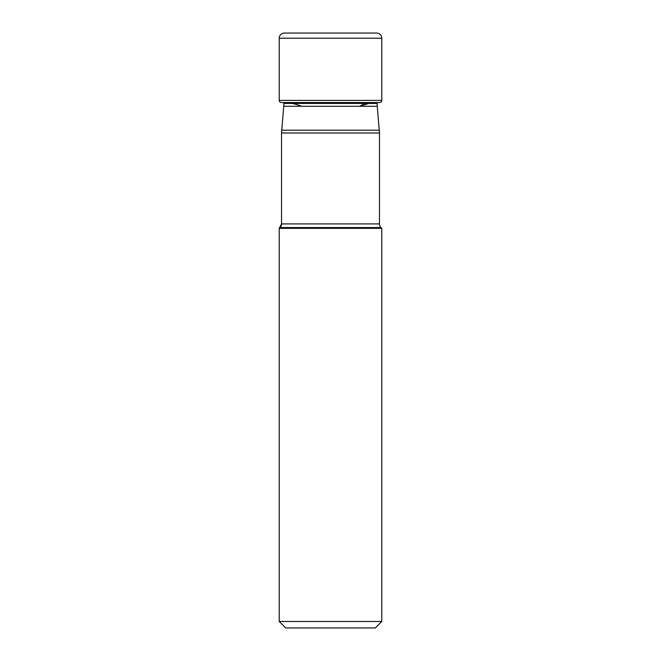 <?xml version="1.0" encoding="UTF-8"?>
<svg xmlns="http://www.w3.org/2000/svg" width="661" height="661" viewBox="0 0 661 661"><rect width="100%" height="100%" fill="white"/><g stroke="black" fill="none" stroke-linecap="round" stroke-linejoin="round"><path stroke-width="0.99" d="M284.387 33.05A5.172 5.172 0 0 0 279.215 38.222A5.172 5.172 0 0 1 284.387 33.05L376.613 33.05A5.172 5.172 0 0 1 381.785 38.222L381.785 100.398A2.14 2.14 0 0 1 379.637 102.546L281.363 102.546L283.866 102.546L283.866 103.455A32.306 32.306 0 0 1 283.743 106.272L377.257 106.272A32.306 32.306 0 0 1 377.134 103.455L283.866 103.455M279.215 38.222L279.215 100.398A2.14 2.14 0 0 0 281.363 102.546A2.14 2.14 0 0 1 279.215 100.398L279.215 38.222L381.785 38.222M359.402 106.272A51.814 51.814 -90 0 1 368.863 103.455L359.402 106.272L377.257 106.272L379.472 133.001L379.472 223.905L281.528 223.905L281.528 133.001L379.472 133.001L379.348 130.184L281.652 130.184L281.528 133.001L283.743 106.272L301.598 106.272A51.814 51.814 -90 0 0 292.137 103.455A51.814 51.814 0 0 1 301.598 106.272M375.324 627.95L381.785 621.489L279.215 621.489L285.676 627.95L375.324 627.95L285.676 627.95M279.215 228.359L381.785 228.359L380.984 227.558L280.016 227.558A5.172 5.172 0 0 0 281.528 223.905L279.215 228.359L279.215 621.489M381.785 228.359L381.785 621.489M380.984 227.558L380.984 227.558A5.172 5.172 0 0 1 379.472 223.905M377.134 102.546L377.134 103.455M381.785 100.398L279.215 100.398M362.368 103.455L362.096 106.272"/></g></svg>
